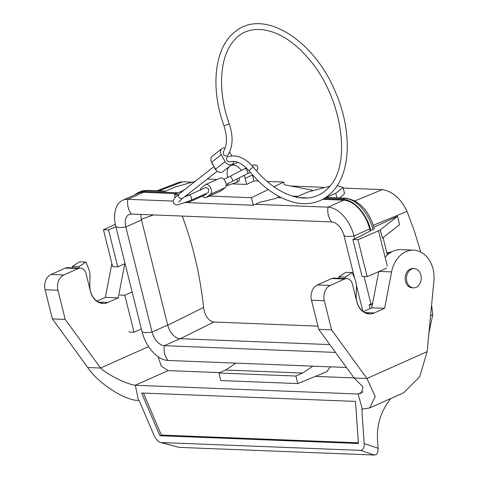 <?xml version="1.0" encoding="UTF-8"?>
<svg xmlns="http://www.w3.org/2000/svg" width="479" height="479" viewBox="0 0 479 479"><rect width="100%" height="100%" fill="white"/><g stroke="black" fill="none" stroke-linecap="round" stroke-linejoin="round"><path stroke-width="0.72" d="M390.876 398.462C381.362 410.323 376.883 423.759 377.452 438.77L378.099 448.29C378.212 452.595 376.985 454.846 374.422 455.05L178.954 447.368L161.178 442.53L360.513 450.368C363.076 450.164 364.303 447.913 364.19 443.608L361.843 409.162L362.429 409.18L358.064 394.013L361.166 393.223L363.076 386.984L354.131 377.997L318.763 329.366L311.494 300.225A12.023 9.233 -87.7 0 1 317.451 284.933L331.815 278.521A8.017 6.155 -87.7 0 1 334.019 278.089L346.85 278.592A8.017 6.155 92.3 0 0 344.646 279.029L330.282 285.442A12.023 9.233 -87.7 0 0 324.325 300.728L331.594 329.869L318.763 329.366M363.106 391.762L358.064 394.013L135.3 385.26L138.491 400.384L139.078 400.408L154.028 435.345C155.789 439.195 157.914 441.548 160.399 442.41L178.954 447.368M160.399 442.41L161.178 442.53M385.14 257.373A28.057 21.543 -87.7 0 1 400.779 249.649L413.611 250.152A28.057 21.543 92.3 0 0 391.606 271.91L379.176 271.419M363.357 311.584L371.758 307.829L378.739 271.611M143.395 393.079L161.357 435.064L159.896 435.716L141.622 393.008L355.52 401.414L358.394 443.518L159.896 435.716M161.357 435.064L358.346 442.8M80.46 268.126L67.629 267.617A8.017 6.155 92.3 0 0 65.425 268.054L51.061 274.467A12.023 9.233 -87.7 0 0 45.104 289.753L52.373 318.9L65.204 319.403L57.935 290.262A12.023 9.233 -87.7 0 1 63.893 274.97L78.257 268.557A8.017 6.155 -87.7 0 1 80.46 268.126A8.017 6.155 -87.7 0 1 86.004 273.515L90.447 291.316A18.04 13.849 92.3 0 0 102.925 303.452A18.04 13.849 92.3 0 0 107.883 302.471L118.205 297.866L105.368 297.363L111.876 263.576M85.873 262.091L78.837 266.641L72.419 266.39L79.46 261.833L85.873 262.091L88.603 268.737A16.035 12.31 92.3 0 1 90.022 276.784L89.795 284.837A18.04 13.849 -87.7 0 0 102.308 303.111A18.04 13.849 -87.7 0 1 101.326 303.267M96.968 301.111L105.368 297.363M118.205 297.866L124.779 263.707M52.373 318.9L87.741 367.525L100.572 368.034L65.204 319.403M219.789 372.632L168.129 370.602L135.3 385.26C126.749 384.248 107.404 374.656 100.572 368.034L148.58 346.592M414.233 268.629L412.886 268.575A9.622 7.389 92.3 0 0 405.474 281.329A9.622 7.389 92.3 0 0 412.132 287.801L413.479 287.855A9.622 7.389 92.3 0 0 420.885 275.102A9.622 7.389 92.3 0 0 414.233 268.629A9.622 7.389 92.3 0 0 406.473 277.952A9.622 7.389 92.3 0 0 413.479 287.855M365.094 312.577L374.273 312.943A18.04 13.849 -87.7 0 1 369.315 313.919A18.04 13.849 -87.7 0 1 356.837 301.788L352.394 283.987A8.017 6.155 92.3 0 0 346.85 278.592M352.263 272.557L345.227 277.107L338.809 276.856L345.85 272.306L352.263 272.557L354.993 279.203A16.035 12.31 92.3 0 1 356.412 287.25L356.184 295.303A18.04 13.849 -87.7 0 0 368.698 313.577A18.04 13.849 -87.7 0 1 367.716 313.739M371.758 307.829L384.595 308.332L391.606 271.91M374.273 312.943L384.595 308.332M331.594 329.869L366.962 378.5L375.231 396.516L369.608 407.958L403.779 392.702L419.724 376.65L427.118 351.64L366.962 378.5L354.131 377.997M369.608 407.958L362.423 409.186M315.344 376.386L354.065 377.907M168.129 370.602L161.369 366.249L158.028 356.657M87.741 367.525C97.572 382.895 125.402 401.001 138.491 400.384M427.118 351.64L433.896 281.089A28.057 21.543 92.3 0 0 413.611 250.152M345.227 277.107L345.581 278.544M338.809 276.856L339.168 278.287M78.837 266.641L79.191 268.072M72.419 266.39L72.778 267.821M370.165 231.046L369.644 228.956A29.662 17.771 -114.1 0 0 343.665 200.18L322.654 199.354M281.401 197.731L277.521 197.582M176.643 193.618L143.484 192.313L127.827 199.306A16.035 12.31 92.3 0 0 131.515 214.077L331.69 221.945A14.029 8.406 -114.1 0 1 343.976 235.554L354.652 278.371M346.479 367.477L168.009 360.459A29.662 17.771 -114.1 0 1 142.029 331.69L115.828 226.585A29.662 17.771 65.9 0 1 122.726 200.246L138.383 193.259A29.662 17.771 65.9 0 1 143.484 192.313M372.955 229.483A32.045 19.196 -114.1 0 0 344.892 198.402L325.648 197.641A4.006 3.078 -87.7 0 1 326.72 197.438L345.97 198.192C359.507 200.605 368.932 210.682 374.255 228.423A4.006 0.91 166 0 1 372.955 229.483L360.358 236.171L352.855 239.524L362.064 276.455L367.159 276.652L386.547 268.21M370.896 230.411A32.069 19.208 -114.1 0 0 342.808 199.306L324.049 198.563M308.069 197.935L298.639 197.57M178.254 192.839L143.916 191.486A32.069 19.208 -114.1 0 0 138.509 192.456A32.069 19.208 -114.1 0 0 135.084 194.731M232.285 183.864L246.661 184.427L245.134 178.296A13.628 8.161 -114.1 0 0 244.164 175.326M241.41 170.434A13.628 8.161 -114.1 0 0 230.854 165.506A13.628 8.161 -114.1 0 0 230.321 165.788M229.339 166.548A13.628 8.161 -114.1 0 0 227.657 177.493M239.075 177.943A4.209 2.521 65.9 0 1 238.123 181.792A4.209 2.521 65.9 0 1 237.794 181.9L235.788 182.697A2.808 2.365 -108.4 0 0 237.027 178.996M217.113 179.463L207.215 179.074M258.438 181.086L253.93 180.906L252.463 175.021A13.628 8.161 -114.1 0 0 252.385 174.739M312.53 190.235L284.37 184.78L283.7 182.08L267.12 181.427M238.422 181.619L237.794 181.9M431.597 305.027L432.782 314.553L428.891 333.228M191.163 182.104L182.601 181.769L179.05 182.313M290.753 186.02L323.331 187.301M343.198 188.079L382.326 189.618C392.541 191.271 400.791 198.534 407.072 211.413L414.461 231.411L420.778 252.068M344.581 193.648L339.551 197.941M352.855 239.524L357.957 239.728L378.506 230.77A6.814 1.551 -14 0 0 380.338 229.758L382.416 238.087L399.618 224.639L397.54 216.304L380.338 229.758M184.247 189.935L174.452 194.678L175.146 197.468M268.264 189.558L251.439 197.707L209.407 196.055M188.612 195.234L186.678 195.163M178.038 194.821L174.452 194.678M283.7 182.08L273.982 186.786M246.661 184.427L253.93 180.906M387.301 254.618L388.325 254.157M143.916 191.486L145.999 190.582A32.045 19.196 -114.1 0 0 140.598 191.552L147.077 190.379A4.006 3.078 92.3 0 0 145.999 190.582L165.249 191.337L175.35 186.954L195.21 181.349M325.648 197.641L335.749 193.259L336.893 197.833M293.304 196.372L297.417 196.534L307.524 192.145L329.893 186.175M337.204 185.672L343.054 187.517L335.749 193.259M373.937 227.208L397.54 216.304M386.876 252.912L391.822 251.78M251.439 197.707L253.319 205.234L185.648 202.575M253.319 205.234L260.007 202.246L275.419 198.522L279.437 196.725M330.366 366.842L326.732 371.728L297.782 383.571L220.795 380.548L218.915 373.021L225.603 370.033L235.878 363.13M297.782 383.571L295.908 376.045L218.915 373.021M295.908 376.045L302.596 373.057L225.603 370.033M302.596 373.057L312.871 366.154M115.313 224.286L103.434 229.722L112.643 266.653L117.744 266.851L125.055 263.588M103.434 229.722L108.535 229.926L117.744 266.851M108.535 229.926L115.846 226.663M357.957 239.728L367.159 276.652M372.309 304.979L369.147 304.86L372.632 303.303M370.075 308.584L369.147 304.86M128.935 331.983L134.03 332.186L124.827 295.256L132.132 291.992M119.726 295.058L124.827 295.256M134.03 332.186L141.341 328.923M208.401 192.546L208.605 188.93L206.114 187.421L188.528 195.276A2.808 1.682 65.9 0 1 191.019 196.779A2.808 1.682 65.9 0 1 190.816 200.396L208.401 192.546M200.324 190.007A5.413 3.239 65.9 0 1 201.36 187.858L205.216 184.84A5.413 3.239 -114.1 0 1 205.629 184.589A5.413 3.239 -114.1 0 1 210.622 187.846A5.413 3.239 -114.1 0 1 210.455 194.223L206.599 197.24A5.413 3.239 65.9 0 1 206.186 197.492A5.413 3.239 65.9 0 1 202.467 196.103M186.618 202.186A2.808 1.682 -114.1 0 0 188.121 202.509L205.707 194.66L206.455 193.414M210.455 194.223L225.106 187.678A5.413 3.239 -114.1 0 0 225.28 181.302A5.413 3.239 -114.1 0 0 220.28 178.044L205.629 184.589M225.106 187.678L221.256 190.696A5.413 3.239 65.9 0 1 220.843 190.947L206.186 197.492M211.796 162.513A2.808 2.221 51.9 0 0 212.203 163.92A2.808 2.221 51.9 0 0 213.215 165.057M223.477 154.376C224.855 156.22 226.226 156.555 227.603 155.382C232.98 147.173 233.507 136.611 229.19 123.696L229.19 123.702A2.808 0.305 -19.4 0 1 227.483 124.606A2.808 0.305 -19.4 0 1 224.495 125.546A2.808 0.305 -19.4 0 1 223.897 125.558L223.897 125.558C227.441 136.766 227.28 145.442 223.412 151.592L223.477 154.376M253.762 167.71C245.29 157.717 236.53 154.082 227.489 156.813L226.333 158.453L226.747 160.226L228.567 161.812L230.022 161.854C235.722 160.094 242.194 163.237 249.433 171.278L249.433 171.278A2.808 0.94 -39.5 0 1 249.541 170.41A2.808 0.94 -39.5 0 1 251.762 168.207A2.808 0.94 -39.5 0 1 253.756 167.704L253.756 167.704C260.037 175.296 266.677 181.583 273.677 186.571C281.945 192.402 290.029 196.031 297.926 197.444C310.715 199.575 321.146 196.079 329.223 186.966C352.442 163.315 341.659 94.794 307.476 57.45C281.748 27.297 249.116 20.926 233.417 41.206C219.55 57.205 217.466 91.226 229.19 123.702M233.83 161.405A5.413 4.287 -128.1 0 1 232.441 164.123A5.413 4.287 -128.1 0 1 225.148 161.627L221.268 154.675A5.413 4.287 51.9 0 1 221.891 148.652A5.413 4.287 51.9 0 1 225.184 148.017M232.441 164.123L222.807 171.668A5.413 4.287 -128.1 0 1 215.514 169.177L225.148 161.627M231.788 155.819L229.633 151.957M221.891 148.652L212.251 156.196A5.413 4.287 51.9 0 0 211.634 162.225L215.514 169.177M188.121 202.509A2.808 1.682 -114.1 0 0 188.87 201.252M354.676 238.71L353.987 235.943A29.662 17.771 -114.1 0 0 328.007 207.173L255.367 204.317M173.135 201.084L127.827 199.306A29.662 17.771 65.9 0 0 122.726 200.246M370.968 304.045L364.106 276.533M362.843 311.206L356.376 285.286M142.029 331.69A16.035 3.646 -14 0 0 152.041 332.079A14.029 8.406 -114.1 0 0 164.327 345.688L335.528 352.418M115.828 226.585A16.035 3.646 -14 0 0 125.833 226.98L152.041 332.079L167.698 325.091A14.029 8.406 -114.1 0 0 179.984 338.701L329.827 344.587M167.698 325.091L141.491 219.987A14.029 8.406 65.9 0 1 140.934 214.448M141.491 219.987L125.833 226.98A14.029 8.406 65.9 0 1 129.096 214.52A14.029 8.406 65.9 0 1 131.515 214.077M182.242 216.071C193.049 245.038 200.168 275.491 203.593 307.422C204.892 315.984 208.299 320.858 213.814 322.032L317.954 326.127M360.513 450.368L374.422 455.05M378.099 448.29L364.19 443.608M78.257 268.557L65.425 268.054M107.883 302.471L98.704 302.111M63.893 274.97L51.061 274.467M57.935 290.262L45.104 289.753M331.815 278.521L344.646 279.029M317.451 284.933L330.282 285.442M311.494 300.225L324.325 300.728M354.921 200.863L382.326 189.618M182.601 181.769L158.974 190.846M378.506 230.77L387.301 266.031M345.97 198.192A4.006 3.078 92.3 0 0 344.892 198.402L342.808 199.306M430.573 315.691L432.782 314.553M407.072 211.413L373.351 225.256M245.134 178.296L252.463 175.021M389.535 253.217L386.93 253.116M206.599 197.24L221.256 190.696M247.703 173.506L232.513 181.313A2.808 0.778 62.8 0 0 231.758 178.164A2.808 0.778 62.8 0 0 229.95 176.326L245.134 168.518A2.808 0.778 62.8 0 1 246.942 170.35A2.808 0.778 62.8 0 1 247.703 173.506L250.242 172.254M235.788 182.697L226.705 185.726A2.808 2.365 -108.4 0 0 228.226 183.481M214.514 167.375A2.808 2.221 51.9 0 0 214.921 168.782A2.808 2.221 51.9 0 0 216.071 170.015M217.256 171.207L182.667 198.3A2.808 2.221 -128.1 0 1 179.188 197.462A2.808 2.221 -128.1 0 1 179.206 193.881L214.065 166.578M211.634 162.225L221.268 154.675M343.665 200.18L328.007 207.173A16.035 12.31 92.3 0 0 331.69 221.945M369.644 228.956L353.987 235.943A16.035 3.646 166 0 1 343.976 235.554M168.009 360.459A16.035 12.31 -87.7 0 1 164.327 345.688L179.984 338.701M153.502 214.939L141.323 219.262M213.814 322.032L180.32 338.713M167.746 325.277L203.593 307.422M383.056 237.59L387.391 254.978M140.598 191.552L138.509 192.456M156.992 190.768L179.044 182.295M343.054 187.517L344.587 193.654M230.854 165.506L237.919 162.351M292.34 196.085L297.944 196.306M147.077 190.379L165.776 191.109M245.134 168.518L246.314 167.919M251.816 165.5L253.642 164.968L256.241 165.117L257.66 166.405L257.786 169.111L256.475 170.889M232.513 181.313L226.166 184.487M229.95 176.326L223.921 179.344M226.705 185.726L226.076 185.936M182.667 198.3L178.607 202.084M179.206 193.881L174.41 198.318L173.147 200.958L173.542 203.084L175.709 204.725L178.008 204.832L190.816 200.396M188.528 195.276L184.17 197.12M249.433 171.278C263.797 188.475 279.125 198.941 295.405 202.671C311.344 205.79 324.325 201.425 334.354 189.582C351.556 169.195 351.388 127.354 334.851 90.669C313.488 39.751 263.857 8.496 235.854 31.147C214.532 46.541 209.982 86.992 223.897 125.558"/></g></svg>
